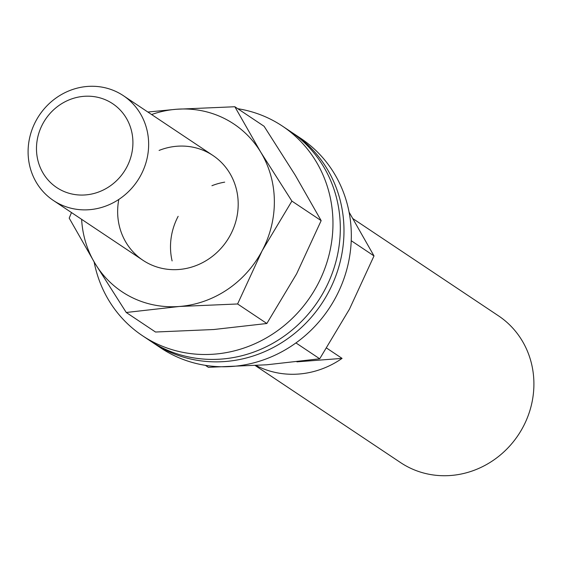 <?xml version="1.0" encoding="UTF-8"?>
<svg xmlns="http://www.w3.org/2000/svg" width="562" height="562" viewBox="0 0 562 562"><rect width="100%" height="100%" fill="white"/><g stroke="black" fill="none" stroke-linecap="round" stroke-linejoin="round"><path stroke-width="0.84" d="M255.288 365.581L400.537 462.568A88.213 82.621 -56.3 0 0 488.708 463.271A88.213 82.621 -56.3 0 0 533.9 382.75A88.213 82.621 -56.3 0 0 498.501 315.844L353.013 218.702M28.1 152.681A63.007 59.017 123.7 0 1 60.38 95.168A63.007 59.017 123.7 0 1 123.359 95.673A63.007 59.017 123.7 0 1 148.642 143.465A63.007 59.017 123.7 0 1 116.362 200.978A63.007 59.017 123.7 0 1 53.383 200.472A63.007 59.017 123.7 0 1 28.1 152.681M36.481 149.309A50.404 47.215 123.7 0 1 84.012 96.32A50.404 47.215 123.7 0 1 132.913 141.933A50.404 47.215 123.7 0 1 85.389 194.93A50.404 47.215 123.7 0 1 36.481 149.309M326.677 348.11L342.068 358.387A88.213 82.621 123.7 0 1 256.089 365.532M342.068 358.387L296.905 361.844M178.147 216.328A63.007 59.017 -56.3 0 0 172.105 260.916M349.079 212.12L374.004 255.921L351.229 240.712M374.004 255.921L349.48 309.107L319.708 358.788L295.942 342.925M319.708 358.788L266.655 364.801L208.354 367.309L205.418 365.349M224.688 182.151A63.007 59.017 -56.3 0 0 211.93 185.72M291.559 132.246A126.014 118.034 123.7 0 1 293.406 133.454A126.014 118.034 123.7 0 1 334.123 182.517A126.014 118.034 123.7 0 1 299.188 329.55A126.014 118.034 123.7 0 1 153.461 343.052A126.014 118.034 123.7 0 1 151.642 341.808M293.406 133.454L300.747 138.35A126.014 118.034 123.7 0 1 341.464 187.42A126.014 118.034 123.7 0 1 306.529 334.446A126.014 118.034 123.7 0 1 160.802 347.955L153.461 343.052M237.782 108.712A126.014 118.034 123.7 0 1 282.398 126.099A126.014 118.034 123.7 0 1 323.108 175.168A126.014 118.034 123.7 0 1 288.173 322.195A126.014 118.034 123.7 0 1 142.453 335.704A126.014 118.034 123.7 0 1 101.736 286.634A126.014 118.034 123.7 0 1 94.121 261.934M282.398 126.099L289.739 131.002A126.014 118.034 123.7 0 1 330.449 180.065A126.014 118.034 123.7 0 1 295.514 327.098A126.014 118.034 123.7 0 1 149.794 340.607L142.453 335.704M118.814 199.433A63.007 59.017 -56.3 0 0 157.065 267.041A63.007 59.017 -56.3 0 0 230.546 234.691A63.007 59.017 -56.3 0 0 224.421 165.734A63.007 59.017 -56.3 0 0 159.081 150.433M147.855 112.028L176.545 109.253L234.846 106.745L260.747 152.169L291.896 201.098L321.155 220.634L295.247 175.204L264.098 126.281L234.846 106.745M321.155 220.634L296.624 273.82L266.852 323.501L237.6 303.972L262.124 250.785L291.896 201.098M237.6 303.972L179.299 306.48L126.246 312.486L95.097 263.564L69.196 218.133L71.486 212.562M266.852 323.501L213.799 329.515L155.505 332.023L126.246 312.486M151.607 114.536A100.809 94.43 123.7 0 1 176.545 109.253A100.809 94.43 123.7 0 1 260.747 152.169A100.809 94.43 -56.3 0 1 262.124 250.785A100.809 94.43 123.7 0 1 179.299 306.48A100.809 94.43 123.7 0 1 95.097 263.564A100.809 94.43 123.7 0 1 81.63 219.335M123.359 95.673L212.914 155.463M53.383 200.472L142.938 260.269"/></g></svg>
